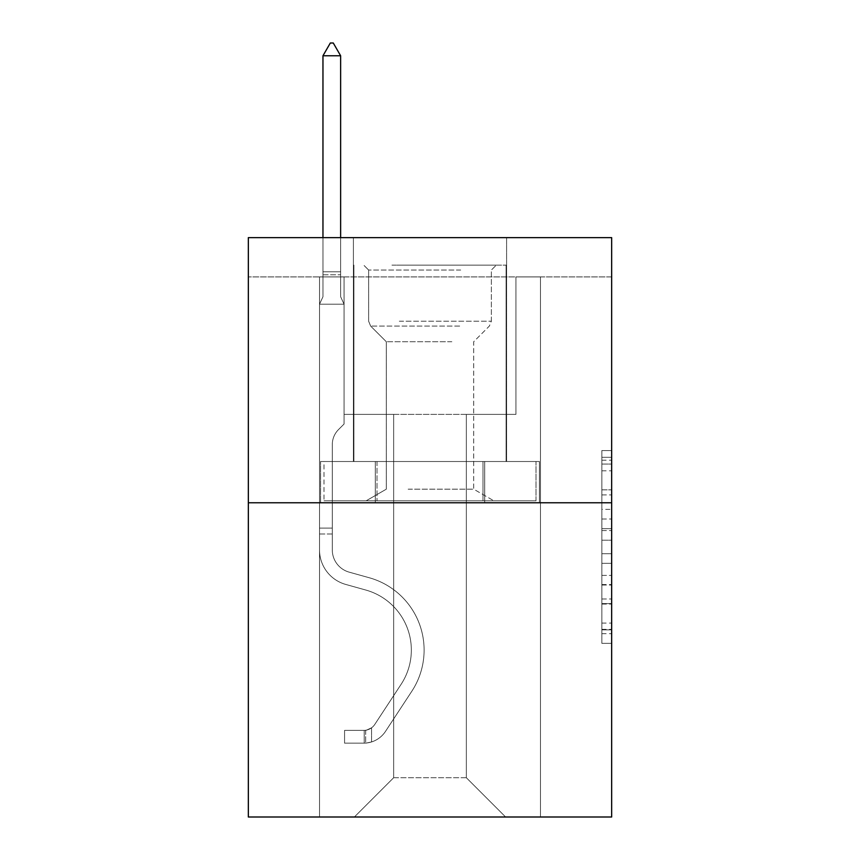 <?xml version="1.0" encoding="UTF-8"?>
<svg xmlns="http://www.w3.org/2000/svg" width="860" height="860" viewBox="0 0 860 860"><rect width="100%" height="100%" fill="white"/><g stroke="black" fill="none" stroke-linecap="round" stroke-linejoin="round"><path stroke-width="0.64" stroke-dasharray="4.3 3.22" d="M601.85 509.367L601.85 540.209L611.664 540.209L611.664 633.702L611.664 460.207L611.664 540.209L601.85 540.209L601.85 457.316L601.85 643.345L601.85 450.565L601.85 629.853L611.664 629.853L601.85 629.853L611.664 629.853L601.85 629.853L601.85 599.001L601.85 643.345L611.664 643.345L611.664 450.565L611.664 629.37L611.664 553.7L601.85 553.7L611.664 553.7L611.664 599.001L611.664 464.056L601.85 464.056L611.664 464.056L611.664 643.345L611.664 460.207L611.664 643.345L601.85 643.345L601.85 450.565L611.664 450.565L611.664 460.207L611.664 450.565L611.664 460.207L611.664 450.565L611.664 457.316L611.664 450.565L601.85 450.565L601.85 464.056L611.664 464.056L601.85 464.056L601.85 509.367L611.664 509.367M506.594 237.629L506.594 461.519L353.406 461.519L506.594 461.519L353.406 461.519L506.594 461.519L506.594 237.629L353.406 237.629L353.406 461.519L353.406 237.629L506.594 237.629M611.664 528.642L611.664 518.999L611.664 528.642L601.85 528.642L601.85 489.845L601.85 604.064L601.85 575.394L611.664 575.394L601.85 575.394L601.85 643.345L611.664 643.345L601.85 643.345L611.664 643.345L601.85 643.345L601.85 450.565L611.664 450.565L601.85 450.565L611.664 450.565L601.85 450.565L601.85 528.642L611.664 528.642M611.664 276.909L611.664 237.629L248.336 237.629L611.664 237.629L611.664 817L248.336 817L248.336 502.767L611.664 502.767L248.336 502.767L248.336 237.629L611.664 237.629L611.664 276.909L248.336 276.909L611.664 276.909M505.615 817L540.478 817L540.478 276.909L515.925 276.909L515.925 414.391L466.335 414.391L466.335 777.72L505.615 817L540.478 817L540.478 276.909L515.925 276.909L515.925 414.391L466.335 414.391L466.335 777.72L393.665 777.72L393.665 414.391L393.665 777.72L393.665 414.391L393.665 777.72L393.665 414.391L466.335 414.391L466.335 777.72L505.615 817L540.478 817L540.478 276.909L515.925 276.909L515.925 414.391L466.335 414.391L466.335 777.72L505.615 817L540.478 817L540.478 276.909L515.925 276.909L515.925 414.391L466.335 414.391L466.335 777.72L505.615 817L540.478 817L540.478 276.909L515.925 276.909L515.925 414.391L466.335 414.391L466.335 777.72L505.615 817L540.478 817L540.478 276.909L515.925 276.909L515.925 414.391L466.335 414.391L466.335 777.72L505.615 817L540.478 817L540.478 276.909L515.925 276.909L515.925 414.391L466.335 414.391L466.335 777.72L505.615 817L540.478 817L540.478 276.909L515.925 276.909L515.925 414.391L466.335 414.391L466.335 777.72L505.615 817L540.478 817L540.478 276.909L515.925 276.909L515.925 414.391L466.335 414.391L466.335 777.72L505.615 817L540.478 817L540.478 276.909L515.925 276.909L515.925 414.391L466.335 414.391L466.335 777.72L505.615 817L540.478 817L540.478 276.909L515.925 276.909L515.925 414.391L466.335 414.391L466.335 777.72L505.615 817L540.478 817L540.478 276.909L515.925 276.909L515.925 414.391L466.335 414.391L466.335 777.72L505.615 817L540.478 817L540.478 276.909L515.925 276.909L515.925 414.391L466.335 414.391L466.335 777.72L505.615 817L540.478 817L540.478 276.909L515.925 276.909L515.925 414.391L466.335 414.391L466.335 777.72L505.615 817L540.478 817L540.478 276.909L515.925 276.909L515.925 414.391L466.335 414.391L466.335 777.72L505.615 817L540.478 817L540.478 276.909L515.925 276.909L515.925 414.391L466.335 414.391L466.335 777.72L505.615 817L540.478 817L540.478 276.909L515.925 276.909L515.925 414.391L466.335 414.391L466.335 777.72L505.615 817L540.478 817L540.478 276.909L515.925 276.909L515.925 414.391L466.335 414.391L466.335 777.72L505.615 817L540.478 817L540.478 276.909L515.925 276.909L515.925 414.391L466.335 414.391L466.335 777.72L505.615 817L540.478 817L540.478 276.909L515.925 276.909L515.925 414.391L466.335 414.391L466.335 777.72L505.615 817L540.478 817L540.478 276.909L515.925 276.909L515.925 414.391L466.335 414.391L466.335 777.72L505.615 817L540.478 817L540.478 276.909L515.925 276.909L515.925 414.391L466.335 414.391L466.335 777.72L505.615 817L540.478 817L540.478 276.909L515.925 276.909L515.925 414.391L466.335 414.391L466.335 777.72L505.615 817L540.478 817L540.478 276.909L515.925 276.909L515.925 414.391L466.335 414.391L466.335 777.72L505.615 817L540.478 817L540.478 276.909L515.925 276.909L515.925 414.391L466.335 414.391L466.335 777.72L505.615 817L540.478 817L540.478 276.909L515.925 276.909L515.925 414.391L466.335 414.391L466.335 777.72L505.615 817L540.478 817L540.478 276.909L515.925 276.909L515.925 414.391L466.335 414.391L466.335 777.72L505.615 817L540.478 817L540.478 276.909L515.925 276.909L515.925 414.391L466.335 414.391L466.335 777.72L505.615 817L540.478 817L540.478 276.909L515.925 276.909L515.925 414.391L466.335 414.391L466.335 777.72L505.615 817L540.478 817L540.478 276.909L515.925 276.909L515.925 414.391L466.335 414.391L466.335 777.72L505.615 817L540.478 817L540.478 276.909L515.925 276.909L515.925 414.391L466.335 414.391L466.335 777.72L505.615 817L354.385 817L540.478 817L540.478 276.909L515.925 276.909L515.925 414.391L466.335 414.391L466.335 777.72L505.615 817L466.335 777.72L466.335 414.391L344.075 414.391L344.075 276.909L319.522 276.909L319.522 817L354.385 817L393.665 777.72L393.665 414.391L344.075 414.391L344.075 276.909L319.522 276.909L319.522 817L354.385 817L393.665 777.72L393.665 414.391L344.075 414.391L344.075 276.909L319.522 276.909L319.522 817L354.385 817L393.665 777.72L393.665 414.391L344.075 414.391L344.075 276.909L319.522 276.909L319.522 817L354.385 817L393.665 777.72L393.665 414.391L344.075 414.391L344.075 276.909L319.522 276.909L319.522 817L354.385 817L393.665 777.72L393.665 414.391L344.075 414.391L344.075 276.909L319.522 276.909L319.522 817L354.385 817L393.665 777.72L393.665 414.391L344.075 414.391L344.075 276.909L319.522 276.909L319.522 817L354.385 817L393.665 777.72L393.665 414.391L344.075 414.391L344.075 276.909L319.522 276.909L319.522 817L354.385 817L393.665 777.72L393.665 414.391L344.075 414.391L344.075 276.909L319.522 276.909L319.522 817L354.385 817L393.665 777.72L393.665 414.391L344.075 414.391L344.075 276.909L319.522 276.909L319.522 817L354.385 817L393.665 777.72L393.665 414.391L344.075 414.391L344.075 276.909L319.522 276.909L319.522 817L354.385 817L393.665 777.72L393.665 414.391L344.075 414.391L344.075 276.909L319.522 276.909L319.522 817L354.385 817L393.665 777.72L393.665 414.391L344.075 414.391L344.075 276.909L319.522 276.909L319.522 817L354.385 817L393.665 777.72L393.665 414.391L344.075 414.391L344.075 276.909L319.522 276.909L319.522 817L354.385 817L393.665 777.72L393.665 414.391L344.075 414.391L344.075 276.909L319.522 276.909L319.522 817L354.385 817L393.665 777.72L393.665 414.391L344.075 414.391L344.075 276.909L319.522 276.909L319.522 817L354.385 817L393.665 777.72L393.665 414.391L344.075 414.391L344.075 276.909L319.522 276.909L319.522 817L354.385 817L393.665 777.72L393.665 414.391L344.075 414.391L344.075 276.909L319.522 276.909L319.522 817L354.385 817L393.665 777.72L393.665 414.391L344.075 414.391L344.075 276.909L319.522 276.909L319.522 817L354.385 817L393.665 777.72L393.665 414.391L344.075 414.391L344.075 276.909L319.522 276.909L319.522 817L354.385 817L393.665 777.72L393.665 414.391L344.075 414.391L344.075 276.909L319.522 276.909L319.522 817L354.385 817L393.665 777.72L393.665 414.391L344.075 414.391L344.075 276.909L319.522 276.909L319.522 817L354.385 817L393.665 777.72L393.665 414.391L344.075 414.391L344.075 276.909L319.522 276.909L319.522 817L354.385 817L393.665 777.72L393.665 414.391L344.075 414.391L344.075 276.909L319.522 276.909L319.522 817L354.385 817L393.665 777.72L393.665 414.391L344.075 414.391L344.075 276.909L319.522 276.909L319.522 817L354.385 817L393.665 777.72L393.665 414.391L344.075 414.391L344.075 276.909L319.522 276.909L319.522 817L354.385 817L393.665 777.72L393.665 414.391L344.075 414.391L344.075 276.909L319.522 276.909L319.522 817L354.385 817L393.665 777.72L393.665 414.391L344.075 414.391L344.075 276.909L319.522 276.909L319.522 817L354.385 817L393.665 777.72L393.665 414.391L344.075 414.391L344.075 276.909L319.522 276.909L319.522 817L354.385 817L393.665 777.72L466.335 777.72L505.615 817M319.522 817L354.385 817L393.665 777.72L393.665 414.391L344.075 414.391L344.075 276.909L319.522 276.909L319.522 817L354.385 817L393.665 777.72L354.385 817L393.665 777.72L354.385 817L319.522 817L319.522 276.909L319.522 817M344.075 276.909L319.522 276.909L344.075 276.909L344.075 414.391L344.075 276.909M248.336 276.909L248.336 237.629L248.336 276.909M393.665 414.391L344.075 414.391L393.665 414.391M375.293 502.767L539.424 502.767L320.576 502.767L375.293 502.767L375.293 461.519L320.576 461.519L539.424 461.519L375.293 461.519L375.293 502.767L375.293 461.519L484.707 461.519L484.707 502.767L539.424 502.767L484.707 502.767L484.707 461.519L539.424 461.519L539.424 502.767L539.424 461.519L320.576 461.519L320.576 502.767L320.576 461.519L375.293 461.519L375.293 502.767M248.336 502.767L611.664 502.767M601.85 540.209L611.664 540.209L601.85 540.209M601.85 457.316L601.85 450.565L601.85 457.316L611.664 457.316L601.85 457.316M601.85 603.58L601.85 563.343L601.85 603.58L611.664 603.58L601.85 603.58M601.85 563.343L601.85 553.7L611.664 553.7L601.85 553.7L601.85 563.343L611.664 563.343L601.85 563.343M601.85 489.845L601.85 464.056L601.85 489.845L611.664 489.845L601.85 489.845M601.85 450.565L611.664 450.565L601.85 450.565L601.85 460.207L601.85 450.565L611.664 450.565M601.85 643.345L611.664 643.345L601.85 643.345L601.85 633.702L601.85 643.345M484.707 461.519L484.707 502.767L484.707 461.519M319.522 533.995L319.522 304.204L344.075 304.204L344.075 424.012L338.539 429.548A21.339 21.339 0 0 0 332.293 444.631A21.339 21.339 0 0 1 338.539 429.548L344.075 424.012L344.075 304.204L340.635 296.743L340.635 274.781L340.635 296.743L344.075 304.204L344.075 424.012L338.539 429.548A21.339 21.339 0 0 0 332.293 444.631A21.339 21.339 0 0 1 338.539 429.548L344.075 424.012L344.075 304.204L340.635 296.743L340.635 271.803L340.635 296.743L344.075 304.204L344.075 424.012L338.539 429.548A21.339 21.339 0 0 0 332.293 444.631A21.339 21.339 0 0 1 338.539 429.548L344.075 424.012L344.075 304.204L340.635 296.743L340.635 55.771L340.635 296.743L344.075 304.204L344.075 424.012L338.539 429.548A21.339 21.339 0 0 0 332.293 444.631A21.339 21.339 0 0 1 338.539 429.548L344.075 424.012L344.075 304.204L340.635 296.743L340.635 55.771L322.962 55.771L322.962 296.743L319.522 304.204L344.075 304.204L344.075 424.012L338.539 429.548A21.339 21.339 0 0 0 332.293 444.631A21.339 21.339 0 0 1 338.539 429.548L344.075 424.012L344.075 304.204L340.635 296.743L344.075 304.204L344.075 424.012L338.539 429.548A21.339 21.339 0 0 0 332.293 444.631A21.339 21.339 0 0 1 338.539 429.548L344.075 424.012L344.075 304.204L340.635 296.743L340.635 274.781L340.635 296.743L344.075 304.204L344.075 424.012L338.539 429.548A21.339 21.339 0 0 0 332.293 444.631A21.339 21.339 0 0 1 338.539 429.548L344.075 424.012L344.075 304.204L340.635 296.743L340.635 271.803L340.635 296.743L344.075 304.204L344.075 424.012L338.539 429.548A21.339 21.339 0 0 0 332.293 444.631A21.339 21.339 0 0 1 338.539 429.548L344.075 424.012L344.075 304.204L340.635 296.743L340.635 55.771L333.271 43L330.326 43L333.271 43L330.326 43L322.962 55.771L340.635 55.771L333.271 43L330.326 43L322.962 55.771L322.962 271.803L322.962 55.771L340.635 55.771L340.635 296.743L344.075 304.204L344.075 424.012L338.539 429.548A21.339 21.339 0 0 0 332.293 444.631A21.339 21.339 0 0 1 338.539 429.548L344.075 424.012L344.075 304.204L340.635 296.743L340.635 55.771L322.962 55.771L322.962 274.781L322.962 55.771L340.635 55.771L333.271 43L330.326 43L333.271 43L330.326 43L322.962 55.771L322.962 296.743L322.962 55.771L340.635 55.771L333.271 43L330.326 43L322.962 55.771L322.962 296.743L319.522 304.204L322.962 296.743L322.962 55.771L340.635 55.771L340.635 296.743L344.075 304.204L344.075 424.012L338.539 429.548A21.339 21.339 0 0 0 332.293 444.631A21.339 21.339 0 0 1 338.539 429.548L344.075 424.012L344.075 304.204L340.635 296.743L340.635 55.771L322.962 55.771L322.962 296.743L319.522 304.204L344.075 304.204L344.075 424.012L338.539 429.548A21.339 21.339 0 0 0 332.293 444.631A21.339 21.339 0 0 1 338.539 429.548L344.075 424.012L344.075 304.204L340.635 296.743L344.075 304.204L344.075 424.012L338.539 429.548A21.339 21.339 0 0 0 332.293 444.631A21.339 21.339 0 0 1 338.539 429.548L344.075 424.012L344.075 304.204L340.635 296.743L340.635 274.781L340.635 296.743L344.075 304.204L344.075 424.012L338.539 429.548A21.339 21.339 0 0 0 332.293 444.631A21.339 21.339 0 0 1 338.539 429.548L344.075 424.012L344.075 304.204L340.635 296.743L340.635 271.803L340.635 296.743L344.075 304.204L344.075 424.012L338.539 429.548A21.339 21.339 0 0 0 332.293 444.631A21.339 21.339 0 0 1 338.539 429.548L344.075 424.012L344.075 304.204L340.635 296.743L340.635 55.771L333.271 43L330.326 43L333.271 43L330.326 43L322.962 55.771L340.635 55.771L333.271 43L330.326 43L322.962 55.771L322.962 271.803L322.962 55.771L340.635 55.771L340.635 296.743L344.075 304.204L344.075 424.012L338.539 429.548A21.339 21.339 0 0 0 332.293 444.631A21.339 21.339 0 0 1 338.539 429.548L344.075 424.012L344.075 304.204L340.635 296.743L340.635 55.771L322.962 55.771L322.962 274.781L322.962 55.771L340.635 55.771L333.271 43L330.326 43L333.271 43L330.326 43L322.962 55.771L322.962 296.743L322.962 55.771L340.635 55.771L333.271 43L330.326 43L322.962 55.771L322.962 296.743L319.522 304.204L344.075 304.204L344.075 424.012L338.539 429.548A21.339 21.339 0 0 0 332.293 444.631A21.339 21.339 0 0 1 338.539 429.548L344.075 424.012L344.075 304.204L340.635 296.743L344.075 304.204L319.522 304.204L322.962 296.743L322.962 55.771L340.635 55.771L340.635 296.743L340.635 55.771L322.962 55.771L322.962 296.743L319.522 304.204L344.075 304.204L319.522 304.204L322.962 296.743L322.962 55.771L340.635 55.771L333.271 43L330.326 43L333.271 43L330.326 43L322.962 55.771L322.962 296.743L319.522 304.204L344.075 304.204L319.522 304.204L322.962 296.743L322.962 55.771L340.635 55.771L333.271 43L330.326 43L322.962 55.771L322.962 296.743L319.522 304.204L344.075 304.204L319.522 304.204L322.962 296.743L322.962 55.771L340.635 55.771L340.635 296.743L344.075 304.204L319.522 304.204L322.962 296.743L319.522 304.204L344.075 304.204L319.522 304.204L322.962 296.743L322.962 274.781L322.962 296.743L319.522 304.204L344.075 304.204L319.522 304.204L322.962 296.743L322.962 271.803L322.962 296.743L319.522 304.204L344.075 304.204L319.522 304.204L322.962 296.743L322.962 55.771L322.962 296.743L319.522 304.204L344.075 304.204L319.522 304.204L322.962 296.743L322.962 55.771L340.635 55.771L322.962 55.771L322.962 296.743L319.522 304.204L344.075 304.204L319.522 304.204L322.962 296.743L322.962 55.771L340.635 55.771L333.271 43L330.326 43L333.271 43L340.635 55.771L340.635 271.803L340.635 55.771L322.962 55.771L340.635 55.771L333.271 43L330.326 43L322.962 55.771L330.326 43L322.962 55.771L330.326 43L333.271 43L340.635 55.771L340.635 274.781L340.635 55.771L322.962 55.771L330.326 43L322.962 55.771L340.635 55.771L333.271 43L340.635 55.771L340.635 296.743L340.635 55.771L333.271 43L330.326 43L322.962 55.771L330.326 43L333.271 43L340.635 55.771L340.635 296.743L344.075 304.204L319.522 304.204L344.075 304.204L319.522 304.204L322.962 296.743L319.522 304.204L344.075 304.204L319.522 304.204L322.962 296.743L322.962 274.781L322.962 296.743L319.522 304.204L344.075 304.204L319.522 304.204L322.962 296.743L322.962 271.803L322.962 296.743L319.522 304.204L344.075 304.204L319.522 304.204L322.962 296.743L322.962 55.771L340.635 55.771L333.271 43L340.635 55.771L340.635 271.803L340.635 55.771L322.962 55.771L330.326 43L322.962 55.771L330.326 43L333.271 43L340.635 55.771L333.271 43L330.326 43L322.962 55.771L340.635 55.771L340.635 274.781L340.635 55.771L333.271 43L340.635 55.771L340.635 296.743L340.635 55.771L322.962 55.771L330.326 43L322.962 55.771L330.326 43L333.271 43L340.635 55.771L333.271 43L330.326 43L322.962 55.771L340.635 55.771L340.635 296.743L344.075 304.204L319.522 304.204L322.962 296.743L319.522 304.204L319.522 549.916A35.84 35.84 0 0 0 345.741 584.434A35.84 35.84 0 0 1 319.522 549.916L319.522 304.204L319.522 549.916A35.84 35.84 0 0 0 345.741 584.434A35.84 35.84 0 0 1 319.522 549.916L319.522 304.204L319.522 549.916A35.84 35.84 0 0 0 345.741 584.434A35.84 35.84 0 0 1 319.522 549.916L319.522 304.204L319.522 549.916A35.84 35.84 0 0 0 345.741 584.434L365.726 590.014L345.741 584.434A35.84 35.84 0 0 1 319.522 549.916L319.522 304.204L319.522 549.916A35.84 35.84 0 0 0 345.741 584.434A35.84 35.84 0 0 1 319.522 549.916L319.522 304.204L319.522 549.916A35.84 35.84 0 0 0 345.741 584.434A35.84 35.84 0 0 1 319.522 549.916L319.522 304.204L319.522 549.916A35.84 35.84 0 0 0 345.741 584.434L365.726 590.014L345.741 584.434A35.84 35.84 0 0 1 319.522 549.916L319.522 304.204L319.522 549.916A35.84 35.84 0 0 0 345.741 584.434A35.84 35.84 0 0 1 319.522 549.916L319.522 304.204L319.522 549.916A35.84 35.84 0 0 0 345.741 584.434A35.84 35.84 0 0 1 319.522 549.916L319.522 304.204L319.522 549.916A35.84 35.84 0 0 0 345.741 584.434L365.726 590.014A62.361 62.361 0 0 1 401.125 684.28A62.361 62.361 0 0 0 365.726 590.014L345.741 584.434A35.84 35.84 0 0 1 319.522 549.916L319.522 304.204L319.522 549.916A35.84 35.84 0 0 0 345.741 584.434A35.84 35.84 0 0 1 319.522 549.916L319.522 304.204L319.522 549.916A35.84 35.84 0 0 0 345.741 584.434A35.84 35.84 0 0 1 319.522 549.916L319.522 304.204L319.522 549.916A35.84 35.84 0 0 0 345.741 584.434L365.726 590.014L345.741 584.434A35.84 35.84 0 0 1 319.522 549.916L319.522 304.204L319.522 549.916A35.84 35.84 0 0 0 345.741 584.434A35.84 35.84 0 0 1 319.522 549.916L319.522 304.204L319.522 549.916A35.84 35.84 0 0 0 345.741 584.434A35.84 35.84 0 0 1 319.522 549.916L319.522 304.204L319.522 549.916L319.522 533.995L332.293 533.995L332.293 528.104L319.522 528.104L332.293 528.104L332.293 549.916L332.293 444.631L332.293 549.916A23.08 23.08 0 0 0 349.171 572.147A23.08 23.08 0 0 1 332.293 549.916L332.293 444.631L332.293 549.916L332.293 528.104L319.522 528.104L332.293 528.104L332.293 549.916A23.08 23.08 0 0 0 349.171 572.147A23.08 23.08 0 0 1 332.293 549.916L332.293 444.631L332.293 549.916A23.08 23.08 0 0 0 349.171 572.147A23.08 23.08 0 0 1 332.293 549.916L332.293 444.631L332.293 549.916L332.293 528.104L319.522 528.104L332.293 528.104L332.293 549.916A23.08 23.08 0 0 0 349.171 572.147L369.155 577.716L349.171 572.147A23.08 23.08 0 0 1 332.293 549.916L332.293 444.631L332.293 549.916A23.08 23.08 0 0 0 349.171 572.147A23.08 23.08 0 0 1 332.293 549.916L332.293 444.631L332.293 549.916L332.293 528.104L319.522 528.104L332.293 528.104L332.293 549.916A23.08 23.08 0 0 0 349.171 572.147A23.08 23.08 0 0 1 332.293 549.916L332.293 444.631L332.293 549.916A23.08 23.08 0 0 0 349.171 572.147L369.155 577.716L349.171 572.147A23.08 23.08 0 0 1 332.293 549.916L332.293 444.631L332.293 549.916L332.293 528.104L319.522 528.104L332.293 528.104L332.293 549.916A23.08 23.08 0 0 0 349.171 572.147A23.08 23.08 0 0 1 332.293 549.916L332.293 444.631L332.293 549.916A23.08 23.08 0 0 0 349.171 572.147A23.08 23.08 0 0 1 332.293 549.916L332.293 444.631L332.293 549.916L332.293 528.104L319.522 528.104L332.293 528.104L332.293 549.916A23.08 23.08 0 0 0 349.171 572.147L369.155 577.716L349.171 572.147A23.08 23.08 0 0 1 332.293 549.916L332.293 444.631L332.293 549.916A23.08 23.08 0 0 0 349.171 572.147A23.08 23.08 0 0 1 332.293 549.916L332.293 444.631L332.293 549.916L332.293 528.104L319.522 528.104L332.293 528.104L332.293 549.916A23.08 23.08 0 0 0 349.171 572.147A23.08 23.08 0 0 1 332.293 549.916L332.293 444.631L332.293 549.916A23.08 23.08 0 0 0 349.171 572.147L369.155 577.716A75.121 75.121 0 0 1 411.8 691.279A75.121 75.121 0 0 0 369.155 577.716L349.171 572.147A23.08 23.08 0 0 1 332.293 549.916L332.293 444.631L332.293 549.916L332.293 528.104L319.522 528.104L332.293 528.104L332.293 549.916A23.08 23.08 0 0 0 349.171 572.147A23.08 23.08 0 0 1 332.293 549.916L332.293 444.631L332.293 549.916A23.08 23.08 0 0 0 349.171 572.147A23.08 23.08 0 0 1 332.293 549.916L332.293 444.631L332.293 549.916L332.293 533.995L319.522 533.995M364.21 743.147A26.026 26.026 0 0 0 385.473 731.409L411.8 691.279A75.121 75.121 0 0 0 369.155 577.716L349.171 572.147A23.08 23.08 0 0 1 332.293 549.916A23.08 23.08 0 0 0 349.171 572.147A23.08 23.08 0 0 1 332.293 549.916A23.08 23.08 0 0 0 349.171 572.147L369.155 577.716A75.121 75.121 0 0 1 411.8 691.279A75.121 75.121 0 0 0 369.155 577.716L349.171 572.147A23.08 23.08 0 0 1 332.293 549.916A23.08 23.08 0 0 0 349.171 572.147A23.08 23.08 0 0 1 332.293 549.916A23.08 23.08 0 0 0 349.171 572.147L369.155 577.716L349.171 572.147A23.08 23.08 0 0 1 332.293 549.916A23.08 23.08 0 0 0 349.171 572.147L369.155 577.716L349.171 572.147A23.08 23.08 0 0 1 332.293 549.916A23.08 23.08 0 0 0 349.171 572.147A23.08 23.08 0 0 1 332.293 549.916A23.08 23.08 0 0 0 349.171 572.147L369.155 577.716A75.121 75.121 0 0 1 411.8 691.279L385.473 731.409L411.8 691.279A75.121 75.121 0 0 0 369.155 577.716L349.171 572.147A23.08 23.08 0 0 1 332.293 549.916A23.08 23.08 0 0 0 349.171 572.147L369.155 577.716L349.171 572.147A23.08 23.08 0 0 1 332.293 549.916A23.08 23.08 0 0 0 349.171 572.147A23.08 23.08 0 0 1 332.293 549.916A23.08 23.08 0 0 0 349.171 572.147L369.155 577.716L349.171 572.147A23.08 23.08 0 0 1 332.293 549.916A23.08 23.08 0 0 0 349.171 572.147L369.155 577.716A75.121 75.121 0 0 1 411.8 691.279A75.121 75.121 0 0 0 369.155 577.716L349.171 572.147A23.08 23.08 0 0 1 332.293 549.916A23.08 23.08 0 0 0 349.171 572.147A23.08 23.08 0 0 1 332.293 549.916A23.08 23.08 0 0 0 349.171 572.147L369.155 577.716L349.171 572.147A23.08 23.08 0 0 1 332.293 549.916A23.08 23.08 0 0 0 349.171 572.147L369.155 577.716L349.171 572.147A23.08 23.08 0 0 1 332.293 549.916A23.08 23.08 0 0 0 349.171 572.147A23.08 23.08 0 0 1 332.293 549.916A23.08 23.08 0 0 0 349.171 572.147L369.155 577.716A75.121 75.121 0 0 1 411.8 691.279A75.121 75.121 0 0 0 369.155 577.716L349.171 572.147A23.08 23.08 0 0 1 332.293 549.916A23.08 23.08 0 0 0 349.171 572.147L369.155 577.716A75.121 75.121 0 0 1 411.8 691.279L385.473 731.409L411.8 691.279A75.121 75.121 0 0 0 369.155 577.716L349.171 572.147L369.155 577.716A75.121 75.121 0 0 1 411.8 691.279A75.121 75.121 0 0 0 369.155 577.716L349.171 572.147L369.155 577.716A75.121 75.121 0 0 1 411.8 691.279A75.121 75.121 0 0 0 369.155 577.716L349.171 572.147L369.155 577.716A75.121 75.121 0 0 1 411.8 691.279L385.473 731.409A26.026 26.026 0 0 1 371.574 741.943A26.026 26.026 0 0 0 385.473 731.409L411.8 691.279A75.121 75.121 0 0 0 369.155 577.716L349.171 572.147L369.155 577.716A75.121 75.121 0 0 1 411.8 691.279A75.121 75.121 0 0 0 369.155 577.716L349.171 572.147L369.155 577.716A75.121 75.121 0 0 1 411.8 691.279A75.121 75.121 0 0 0 369.155 577.716L349.171 572.147L369.155 577.716A75.121 75.121 0 0 1 411.8 691.279L385.473 731.409L411.8 691.279A75.121 75.121 0 0 0 369.155 577.716L349.171 572.147L369.155 577.716A75.121 75.121 0 0 1 411.8 691.279A75.121 75.121 0 0 0 369.155 577.716L349.171 572.147L369.155 577.716A75.121 75.121 0 0 1 411.8 691.279A75.121 75.121 0 0 0 369.155 577.716L349.171 572.147L369.155 577.716A75.121 75.121 0 0 1 411.8 691.279L385.473 731.409L411.8 691.279A75.121 75.121 0 0 0 369.155 577.716L349.171 572.147L369.155 577.716A75.121 75.121 0 0 1 411.8 691.279A75.121 75.121 0 0 0 369.155 577.716A75.121 75.121 0 0 1 411.8 691.279L385.473 731.409A26.026 26.026 0 0 1 371.574 741.943C364.006 743.545 364.006 743.545 371.574 741.943C364.006 743.545 364.006 743.545 371.574 741.943A26.026 26.026 0 0 0 385.473 731.409L411.8 691.279A75.121 75.121 0 0 0 369.155 577.716A75.121 75.121 0 0 1 411.8 691.279A75.121 75.121 0 0 0 369.155 577.716A75.121 75.121 0 0 1 411.8 691.279L385.473 731.409L411.8 691.279A75.121 75.121 0 0 0 369.155 577.716A75.121 75.121 0 0 1 411.8 691.279L385.473 731.409L411.8 691.279A75.121 75.121 0 0 0 369.155 577.716A75.121 75.121 0 0 1 411.8 691.279A75.121 75.121 0 0 0 369.155 577.716A75.121 75.121 0 0 1 411.8 691.279L385.473 731.409A26.026 26.026 0 0 1 371.574 741.943C364.006 743.545 364.006 743.545 371.574 741.943C364.006 743.545 364.006 743.545 371.574 741.943A26.026 26.026 0 0 0 385.473 731.409L411.8 691.279A75.121 75.121 0 0 0 369.155 577.716A75.121 75.121 0 0 1 411.8 691.279L385.473 731.409L411.8 691.279A75.121 75.121 0 0 0 369.155 577.716A75.121 75.121 0 0 1 411.8 691.279A75.121 75.121 0 0 0 369.155 577.716A75.121 75.121 0 0 1 411.8 691.279L385.473 731.409L411.8 691.279A75.121 75.121 0 0 0 369.155 577.716A75.121 75.121 0 0 1 411.8 691.279L385.473 731.409A26.026 26.026 0 0 1 371.574 741.943C364.006 743.545 364.006 743.545 371.574 741.943C364.006 743.545 364.006 743.545 371.574 741.943A26.026 26.026 0 0 0 385.473 731.409L411.8 691.279A75.121 75.121 0 0 0 369.155 577.716A75.121 75.121 0 0 1 411.8 691.279A75.121 75.121 0 0 0 369.155 577.716A75.121 75.121 0 0 1 411.8 691.279L385.473 731.409L411.8 691.279A75.121 75.121 0 0 0 369.155 577.716A75.121 75.121 0 0 1 411.8 691.279L385.473 731.409L411.8 691.279A75.121 75.121 0 0 0 369.155 577.716A75.121 75.121 0 0 1 411.8 691.279A75.121 75.121 0 0 0 369.155 577.716A75.121 75.121 0 0 1 411.8 691.279L385.473 731.409A26.026 26.026 0 0 1 371.574 741.943C364.006 743.545 364.006 743.545 371.574 741.943C364.006 743.545 364.006 743.545 371.574 741.943A26.026 26.026 0 0 0 385.473 731.409L411.8 691.279A75.121 75.121 0 0 0 369.155 577.716A75.121 75.121 0 0 1 411.8 691.279L385.473 731.409A26.026 26.026 0 0 1 371.574 741.943C364.006 743.545 364.006 743.545 371.574 741.943C364.006 743.545 364.006 743.545 371.574 741.943A26.026 26.026 0 0 0 385.473 731.409L411.8 691.279L385.473 731.409A26.026 26.026 0 0 1 371.574 741.943C364.006 743.545 364.006 743.545 371.574 741.943C364.006 743.545 364.006 743.545 371.574 741.943A26.026 26.026 0 0 0 385.473 731.409L411.8 691.279L385.473 731.409A26.026 26.026 0 0 1 371.574 741.943C364.006 743.545 364.006 743.545 371.574 741.943C364.006 743.545 364.006 743.545 371.574 741.943A26.026 26.026 0 0 0 385.473 731.409L411.8 691.279L385.473 731.409A26.026 26.026 0 0 1 371.574 741.943C364.006 743.545 364.006 743.545 371.574 741.943C364.006 743.545 364.006 743.545 371.574 741.943A26.026 26.026 0 0 0 385.473 731.409L411.8 691.279L385.473 731.409A26.026 26.026 0 0 1 371.574 741.943C364.006 743.545 364.006 743.545 371.574 741.943C364.006 743.545 364.006 743.545 371.574 741.943A26.026 26.026 0 0 0 385.473 731.409L411.8 691.279L385.473 731.409A26.026 26.026 0 0 1 371.574 741.943C364.006 743.545 364.006 743.545 371.574 741.943C364.006 743.545 364.006 743.545 371.574 741.943A26.026 26.026 0 0 0 385.473 731.409L411.8 691.279L385.473 731.409A26.026 26.026 0 0 1 371.574 741.943C364.006 743.545 364.006 743.545 371.574 741.943C364.006 743.545 364.006 743.545 371.574 741.943A26.026 26.026 0 0 0 385.473 731.409L411.8 691.279L385.473 731.409A26.026 26.026 0 0 1 371.574 741.943C364.006 743.545 364.006 743.545 371.574 741.943C364.006 743.545 364.006 743.545 371.574 741.943A26.026 26.026 0 0 0 385.473 731.409L411.8 691.279L385.473 731.409A26.026 26.026 0 0 1 371.574 741.943C364.006 743.545 364.006 743.545 371.574 741.943C364.006 743.545 364.006 743.545 371.574 741.943A26.026 26.026 0 0 0 385.473 731.409L411.8 691.279L385.473 731.409A26.026 26.026 0 0 1 371.574 741.943C364.006 743.545 364.006 743.545 371.574 741.943C364.006 743.545 364.006 743.545 371.574 741.943A26.026 26.026 0 0 0 385.473 731.409L411.8 691.279L385.473 731.409A26.026 26.026 0 0 1 371.574 741.943C364.006 743.545 364.006 743.545 371.574 741.943C364.006 743.545 364.006 743.545 371.574 741.943A26.026 26.026 0 0 0 385.473 731.409A26.026 26.026 0 0 1 364.21 743.147L364.21 730.376A13.255 13.255 0 0 0 374.799 724.399L401.125 684.28A62.361 62.361 0 0 0 365.726 590.014L345.741 584.434L365.726 590.014A62.361 62.361 0 0 1 401.125 684.28A62.361 62.361 0 0 0 365.726 590.014L345.741 584.434A35.84 35.84 0 0 1 319.522 549.916A35.84 35.84 0 0 0 345.741 584.434A35.84 35.84 0 0 1 319.522 549.916A35.84 35.84 0 0 0 345.741 584.434L365.726 590.014L345.741 584.434A35.84 35.84 0 0 1 319.522 549.916A35.84 35.84 0 0 0 345.741 584.434A35.84 35.84 0 0 1 319.522 549.916A35.84 35.84 0 0 0 345.741 584.434L365.726 590.014L345.741 584.434A35.84 35.84 0 0 1 319.522 549.916A35.84 35.84 0 0 0 345.741 584.434L365.726 590.014A62.361 62.361 0 0 1 401.125 684.28L374.799 724.399L401.125 684.28A62.361 62.361 0 0 0 365.726 590.014L345.741 584.434A35.84 35.84 0 0 1 319.522 549.916A35.84 35.84 0 0 0 345.741 584.434A35.84 35.84 0 0 1 319.522 549.916A35.84 35.84 0 0 0 345.741 584.434L365.726 590.014L345.741 584.434A35.84 35.84 0 0 1 319.522 549.916A35.84 35.84 0 0 0 345.741 584.434L365.726 590.014L345.741 584.434A35.84 35.84 0 0 1 319.522 549.916A35.84 35.84 0 0 0 345.741 584.434A35.84 35.84 0 0 1 319.522 549.916A35.84 35.84 0 0 0 345.741 584.434L365.726 590.014A62.361 62.361 0 0 1 401.125 684.28A62.361 62.361 0 0 0 365.726 590.014L345.741 584.434A35.84 35.84 0 0 1 319.522 549.916A35.84 35.84 0 0 0 345.741 584.434L365.726 590.014L345.741 584.434A35.84 35.84 0 0 1 319.522 549.916A35.84 35.84 0 0 0 345.741 584.434A35.84 35.84 0 0 1 319.522 549.916A35.84 35.84 0 0 0 345.741 584.434L365.726 590.014L345.741 584.434A35.84 35.84 0 0 1 319.522 549.916A35.84 35.84 0 0 0 345.741 584.434L365.726 590.014A62.361 62.361 0 0 1 401.125 684.28A62.361 62.361 0 0 0 365.726 590.014L345.741 584.434A35.84 35.84 0 0 1 319.522 549.916A35.84 35.84 0 0 0 345.741 584.434A35.84 35.84 0 0 1 319.522 549.916A35.84 35.84 0 0 0 345.741 584.434L365.726 590.014L345.741 584.434A35.84 35.84 0 0 1 319.522 549.916A35.84 35.84 0 0 0 345.741 584.434L365.726 590.014A62.361 62.361 0 0 1 401.125 684.28L374.799 724.399L401.125 684.28A62.361 62.361 0 0 0 365.726 590.014L345.741 584.434L365.726 590.014A62.361 62.361 0 0 1 401.125 684.28A62.361 62.361 0 0 0 365.726 590.014L345.741 584.434L365.726 590.014A62.361 62.361 0 0 1 401.125 684.28A62.361 62.361 0 0 0 365.726 590.014L345.741 584.434L365.726 590.014A62.361 62.361 0 0 1 401.125 684.28L374.799 724.399A13.255 13.255 0 0 1 371.574 727.807C364.135 731.226 364.135 731.226 371.574 727.807C364.135 731.226 364.135 731.226 371.574 727.807A13.255 13.255 0 0 0 374.799 724.399L401.125 684.28A62.361 62.361 0 0 0 365.726 590.014L345.741 584.434L365.726 590.014A62.361 62.361 0 0 1 401.125 684.28A62.361 62.361 0 0 0 365.726 590.014L345.741 584.434L365.726 590.014A62.361 62.361 0 0 1 401.125 684.28A62.361 62.361 0 0 0 365.726 590.014L345.741 584.434L365.726 590.014A62.361 62.361 0 0 1 401.125 684.28L374.799 724.399L401.125 684.28A62.361 62.361 0 0 0 365.726 590.014L345.741 584.434L365.726 590.014A62.361 62.361 0 0 1 401.125 684.28A62.361 62.361 0 0 0 365.726 590.014L345.741 584.434L365.726 590.014A62.361 62.361 0 0 1 401.125 684.28A62.361 62.361 0 0 0 365.726 590.014L345.741 584.434L365.726 590.014A62.361 62.361 0 0 1 401.125 684.28L374.799 724.399L401.125 684.28A62.361 62.361 0 0 0 365.726 590.014L345.741 584.434L365.726 590.014A62.361 62.361 0 0 1 401.125 684.28A62.361 62.361 0 0 0 365.726 590.014A62.361 62.361 0 0 1 401.125 684.28L374.799 724.399A13.255 13.255 0 0 1 371.574 727.807C364.135 731.226 364.135 731.226 371.574 727.807C364.135 731.226 364.135 731.226 371.574 727.807A13.255 13.255 0 0 0 374.799 724.399L401.125 684.28A62.361 62.361 0 0 0 365.726 590.014A62.361 62.361 0 0 1 401.125 684.28A62.361 62.361 0 0 0 365.726 590.014A62.361 62.361 0 0 1 401.125 684.28L374.799 724.399L401.125 684.28A62.361 62.361 0 0 0 365.726 590.014A62.361 62.361 0 0 1 401.125 684.28L374.799 724.399L401.125 684.28A62.361 62.361 0 0 0 365.726 590.014A62.361 62.361 0 0 1 401.125 684.28A62.361 62.361 0 0 0 365.726 590.014A62.361 62.361 0 0 1 401.125 684.28L374.799 724.399A13.255 13.255 0 0 1 371.574 727.807C364.135 731.226 364.135 731.226 371.574 727.807C364.135 731.226 364.135 731.226 371.574 727.807A13.255 13.255 0 0 0 374.799 724.399L401.125 684.28A62.361 62.361 0 0 0 365.726 590.014A62.361 62.361 0 0 1 401.125 684.28L374.799 724.399L401.125 684.28A62.361 62.361 0 0 0 365.726 590.014A62.361 62.361 0 0 1 401.125 684.28A62.361 62.361 0 0 0 365.726 590.014A62.361 62.361 0 0 1 401.125 684.28L374.799 724.399L401.125 684.28A62.361 62.361 0 0 0 365.726 590.014A62.361 62.361 0 0 1 401.125 684.28L374.799 724.399A13.255 13.255 0 0 1 371.574 727.807C364.135 731.226 364.135 731.226 371.574 727.807C364.135 731.226 364.135 731.226 371.574 727.807A13.255 13.255 0 0 0 374.799 724.399L401.125 684.28A62.361 62.361 0 0 0 365.726 590.014A62.361 62.361 0 0 1 401.125 684.28A62.361 62.361 0 0 0 365.726 590.014A62.361 62.361 0 0 1 401.125 684.28L374.799 724.399L401.125 684.28A62.361 62.361 0 0 0 365.726 590.014A62.361 62.361 0 0 1 401.125 684.28L374.799 724.399L401.125 684.28A62.361 62.361 0 0 0 365.726 590.014A62.361 62.361 0 0 1 401.125 684.28A62.361 62.361 0 0 0 365.726 590.014A62.361 62.361 0 0 1 401.125 684.28L374.799 724.399A13.255 13.255 0 0 1 371.574 727.807C364.135 731.226 364.135 731.226 371.574 727.807C364.135 731.226 364.135 731.226 371.574 727.807A13.255 13.255 0 0 0 374.799 724.399L401.125 684.28A62.361 62.361 0 0 0 365.726 590.014A62.361 62.361 0 0 1 401.125 684.28L374.799 724.399A13.255 13.255 0 0 1 371.574 727.807C364.135 731.226 364.135 731.226 371.574 727.807C364.135 731.226 364.135 731.226 371.574 727.807A13.255 13.255 0 0 0 374.799 724.399L401.125 684.28L374.799 724.399A13.255 13.255 0 0 1 371.574 727.807C364.135 731.226 364.135 731.226 371.574 727.807C364.135 731.226 364.135 731.226 371.574 727.807A13.255 13.255 0 0 0 374.799 724.399L401.125 684.28L374.799 724.399A13.255 13.255 0 0 1 371.574 727.807C364.135 731.226 364.135 731.226 371.574 727.807C364.135 731.226 364.135 731.226 371.574 727.807A13.255 13.255 0 0 0 374.799 724.399L401.125 684.28L374.799 724.399A13.255 13.255 0 0 1 371.574 727.807C364.135 731.226 364.135 731.226 371.574 727.807C364.135 731.226 364.135 731.226 371.574 727.807A13.255 13.255 0 0 0 374.799 724.399L401.125 684.28L374.799 724.399A13.255 13.255 0 0 1 371.574 727.807C364.135 731.226 364.135 731.226 371.574 727.807C364.135 731.226 364.135 731.226 371.574 727.807A13.255 13.255 0 0 0 374.799 724.399L401.125 684.28L374.799 724.399A13.255 13.255 0 0 1 371.574 727.807C364.135 731.226 364.135 731.226 371.574 727.807C364.135 731.226 364.135 731.226 371.574 727.807A13.255 13.255 0 0 0 374.799 724.399L401.125 684.28L374.799 724.399A13.255 13.255 0 0 1 371.574 727.807C364.135 731.226 364.135 731.226 371.574 727.807C364.135 731.226 364.135 731.226 371.574 727.807A13.255 13.255 0 0 0 374.799 724.399L401.125 684.28L374.799 724.399A13.255 13.255 0 0 1 371.574 727.807C364.135 731.226 364.135 731.226 371.574 727.807C364.135 731.226 364.135 731.226 371.574 727.807A13.255 13.255 0 0 0 374.799 724.399L401.125 684.28L374.799 724.399A13.255 13.255 0 0 1 371.574 727.807C364.135 731.226 364.135 731.226 371.574 727.807C364.135 731.226 364.135 731.226 371.574 727.807A13.255 13.255 0 0 0 374.799 724.399L401.125 684.28L374.799 724.399A13.255 13.255 0 0 1 371.574 727.807C364.135 731.226 364.135 731.226 371.574 727.807C364.135 731.226 364.135 731.226 371.574 727.807A13.255 13.255 0 0 0 374.799 724.399L401.125 684.28L374.799 724.399A13.255 13.255 0 0 1 371.574 727.807C364.135 731.226 364.135 731.226 371.574 727.807C364.135 731.226 364.135 731.226 371.574 727.807A13.255 13.255 0 0 0 374.799 724.399A13.255 13.255 0 0 1 364.21 730.376L364.21 743.147L344.57 743.158L364.21 743.147A26.026 26.026 0 0 0 385.473 731.409A26.026 26.026 0 0 1 364.21 743.147L364.21 730.376L344.57 730.387L364.21 730.376A13.255 13.255 0 0 0 374.799 724.399A13.255 13.255 0 0 1 364.21 730.376L364.21 743.147L344.57 743.158L344.57 730.387L344.57 743.158L364.21 743.147A26.026 26.026 0 0 0 385.473 731.409A26.026 26.026 0 0 1 364.21 743.147L364.21 730.376L344.57 730.387L364.21 730.376A13.255 13.255 0 0 0 374.799 724.399A13.255 13.255 0 0 1 364.21 730.376L364.21 743.147L344.57 743.158L344.57 730.387L344.57 743.158L364.21 743.147A26.026 26.026 0 0 0 385.473 731.409A26.026 26.026 0 0 1 364.21 743.147L364.21 730.376L344.57 730.387L364.21 730.376A13.255 13.255 0 0 0 374.799 724.399A13.255 13.255 0 0 1 364.21 730.376L364.21 743.147L344.57 743.158L344.57 730.387L344.57 743.158L364.21 743.147A26.026 26.026 0 0 0 385.473 731.409A26.026 26.026 0 0 1 364.21 743.147L364.21 730.376L344.57 730.387L364.21 730.376A13.255 13.255 0 0 0 374.799 724.399A13.255 13.255 0 0 1 364.21 730.376L364.21 743.147L344.57 743.158L344.57 730.387L344.57 743.158L364.21 743.147A26.026 26.026 0 0 0 385.473 731.409A26.026 26.026 0 0 1 364.21 743.147L364.21 730.376L344.57 730.387L364.21 730.376A13.255 13.255 0 0 0 374.799 724.399A13.255 13.255 0 0 1 364.21 730.376L364.21 743.147L344.57 743.158L344.57 730.387L344.57 743.158L364.21 743.147A26.026 26.026 0 0 0 385.473 731.409A26.026 26.026 0 0 1 364.21 743.147L364.21 730.376L344.57 730.387L364.21 730.376A13.255 13.255 0 0 0 374.799 724.399A13.255 13.255 0 0 1 364.21 730.376L364.21 743.147L344.57 743.158L344.57 730.387L344.57 743.158L364.21 743.147A26.026 26.026 0 0 0 385.473 731.409A26.026 26.026 0 0 1 364.21 743.147L364.21 730.376L344.57 730.387L364.21 730.376A13.255 13.255 0 0 0 374.799 724.399A13.255 13.255 0 0 1 364.21 730.376L364.21 743.147L344.57 743.158L344.57 730.387L344.57 743.158L364.21 743.147A26.026 26.026 0 0 0 385.473 731.409A26.026 26.026 0 0 1 364.21 743.147L364.21 730.376L344.57 730.387L364.21 730.376A13.255 13.255 0 0 0 374.799 724.399A13.255 13.255 0 0 1 364.21 730.376L364.21 743.147L344.57 743.158L344.57 730.387L344.57 743.158L364.21 743.147A26.026 26.026 0 0 0 385.473 731.409A26.026 26.026 0 0 1 364.21 743.147L364.21 730.376L344.57 730.387L364.21 730.376A13.255 13.255 0 0 0 374.799 724.399A13.255 13.255 0 0 1 364.21 730.376L364.21 743.147L344.57 743.158L344.57 730.387L344.57 743.158L364.21 743.147A26.026 26.026 0 0 0 385.473 731.409A26.026 26.026 0 0 1 364.21 743.147L364.21 730.376L344.57 730.387L364.21 730.376A13.255 13.255 0 0 0 374.799 724.399A13.255 13.255 0 0 1 364.21 730.376L364.21 743.147L344.57 743.158L344.57 730.387L344.57 743.158L364.21 743.147A26.026 26.026 0 0 0 385.473 731.409A26.026 26.026 0 0 1 364.21 743.147L364.21 730.376L344.57 730.387L364.21 730.376A13.255 13.255 0 0 0 374.799 724.399A13.255 13.255 0 0 1 364.21 730.376L364.21 743.147L344.57 743.158L344.57 730.387L344.57 743.158L364.21 743.147A26.026 26.026 0 0 0 385.473 731.409A26.026 26.026 0 0 1 364.21 743.147L364.21 730.376L344.57 730.387L364.21 730.376A13.255 13.255 0 0 0 374.799 724.399A13.255 13.255 0 0 1 364.21 730.376L364.21 743.147L344.57 743.158L344.57 730.387L344.57 743.158L364.21 743.147A26.026 26.026 0 0 0 385.473 731.409A26.026 26.026 0 0 1 364.21 743.147L364.21 730.376L344.57 730.387L364.21 730.376A13.255 13.255 0 0 0 374.799 724.399A13.255 13.255 0 0 1 364.21 730.376L364.21 743.147L344.57 743.158L344.57 730.387L344.57 743.158L364.21 743.147A26.026 26.026 0 0 0 385.473 731.409A26.026 26.026 0 0 1 364.21 743.147L364.21 730.376L344.57 730.387L364.21 730.376A13.255 13.255 0 0 0 374.799 724.399A13.255 13.255 0 0 1 364.21 730.376L364.21 743.147L344.57 743.158L344.57 730.387L344.57 743.158L364.21 743.147A26.026 26.026 0 0 0 385.473 731.409A26.026 26.026 0 0 1 364.21 743.147L364.21 730.376L344.57 730.387L364.21 730.376A13.255 13.255 0 0 0 374.799 724.399A13.255 13.255 0 0 1 364.21 730.376L364.21 743.147L344.57 743.158L344.57 730.387L344.57 743.158L364.21 743.147M396.858 265.127L496.284 265.127L396.858 265.127M460.691 270.04L368.628 270.04L460.691 270.04M398.083 500.799L493.833 500.799L398.083 500.799M408.156 489.179L473.699 489.179L408.156 489.179M451.844 341.721L386.301 341.721L451.844 341.721M391.945 265.127L506.099 265.127L391.945 265.127M391.945 461.519L506.099 461.519L391.945 461.519M536.016 461.519L323.983 461.519L536.016 461.519L536.016 500.799L323.983 500.799L536.016 500.799L323.983 500.799L536.016 500.799L536.016 461.519L483.008 461.519L483.008 500.799L483.008 461.519L376.992 461.519L376.992 500.799L376.992 461.519L323.983 461.519L323.983 500.799L323.983 461.519L536.016 461.519M483.008 461.519L483.008 500.799L483.008 461.519M376.992 461.519L376.992 500.799L376.992 461.519M340.635 55.771L333.271 43L340.635 55.771L340.635 271.803L340.635 55.771L322.962 55.771L330.326 43L322.962 55.771L330.326 43L333.271 43L340.635 55.771L333.271 43L340.635 55.771L340.635 237.629M322.962 55.771L330.326 43L322.962 55.771L322.962 296.743L322.962 271.803L340.635 271.803L322.962 271.803L340.635 271.803L322.962 271.803L340.635 271.803L322.962 271.803L340.635 271.803L322.962 271.803L340.635 271.803L322.962 271.803L340.635 271.803L322.962 271.803L340.635 271.803L322.962 271.803L340.635 271.803L322.962 271.803L340.635 271.803L322.962 271.803L340.635 271.803L322.962 271.803L340.635 271.803L322.962 271.803L340.635 271.803L322.962 271.803L340.635 271.803L322.962 271.803L340.635 271.803L322.962 271.803L340.635 271.803L322.962 271.803L340.635 271.803L322.962 271.803L322.962 237.629M344.57 730.387L363.715 730.387L344.57 730.387L344.57 743.158L344.57 730.387M371.574 741.943C364.006 743.545 364.006 743.545 371.574 741.943C364.006 743.545 364.006 743.545 371.574 741.943L371.574 727.807L371.574 741.943M601.85 599.001L611.664 599.001L601.85 599.001M601.85 584.542L611.664 584.542M601.85 494.908L611.664 494.908L601.85 494.908M601.85 460.207L611.664 460.207M601.85 633.702L611.664 633.702M601.85 623.102L611.664 623.102M601.85 470.807L611.664 470.807M601.85 530.566L611.664 530.566L601.85 530.566M601.85 585.026L611.664 585.026L601.85 585.026M601.85 604.064L611.664 604.064L601.85 604.064M601.85 518.999L611.664 518.999L601.85 518.999M322.962 274.781L340.635 274.781L322.962 274.781M399.309 321.199L491.372 321.199L399.309 321.199M459.681 326.058L370.638 326.058L459.681 326.058M601.85 629.37L611.664 629.37M601.85 629.853L611.664 629.853M601.85 464.056L611.664 464.056M365.683 730.247L365.683 743.083L365.683 730.247M368.628 270.04L363.715 265.127L368.628 270.04L368.628 321.199L370.638 326.058L386.301 341.721L386.301 489.179L366.166 500.799L386.301 489.179L386.301 341.721L370.638 326.058L368.628 321.199L368.628 270.04M506.099 265.127L506.099 461.519L506.099 265.127M353.901 265.127L353.901 461.519L353.901 265.127M491.372 321.199L491.372 270.04L496.284 265.127L491.372 270.04L491.372 321.199L489.362 326.058L473.699 341.721L473.699 489.179L493.833 500.799L473.699 489.179L473.699 341.721L489.362 326.058L491.372 321.199"/><path stroke-width="1.29" d="M611.664 502.767L611.664 237.629L248.336 237.629L248.336 817L611.664 817L611.664 502.767L248.336 502.767M340.635 55.771L333.271 43L330.326 43L322.962 55.771L340.635 55.771L340.635 237.629M322.962 55.771L322.962 237.629"/></g></svg>
